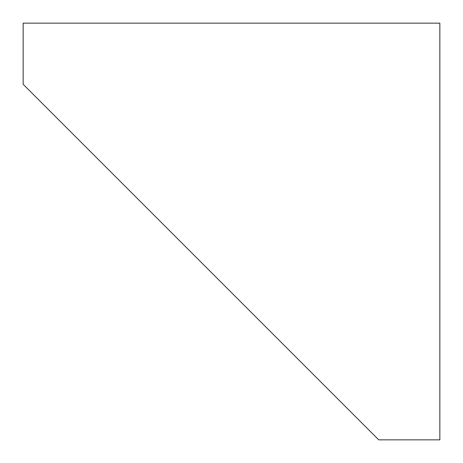 <?xml version="1.0" encoding="UTF-8"?>
<svg xmlns="http://www.w3.org/2000/svg" width="463" height="463" viewBox="0 0 463 463"><rect width="100%" height="100%" fill="white"/><g stroke="black" fill="none" stroke-linecap="round" stroke-linejoin="round"><path stroke-width="0.69" d="M378.734 439.85L23.15 84.266L23.15 23.15L439.85 23.15L439.85 439.85L378.734 439.85"/></g></svg>
